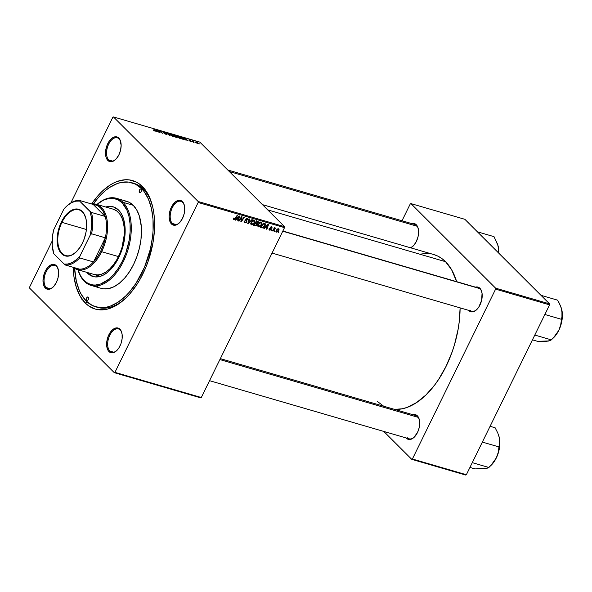 <?xml version="1.0" encoding="UTF-8"?>
<svg xmlns="http://www.w3.org/2000/svg" width="592" height="592" viewBox="0 0 592 592"><rect width="100%" height="100%" fill="white"/><g stroke="black" fill="none" stroke-linecap="round" stroke-linejoin="round"><path stroke-width="0.89" d="M108.765 159.966A12.092 6.815 -73.8 0 0 115.669 159.433A12.092 6.815 106.2 0 1 110.541 161.039A12.092 6.815 106.2 0 1 108.765 159.966L112.621 161.091L108.765 159.966A12.092 6.815 106.2 0 1 107.966 145.817A12.092 6.815 106.2 0 1 117.312 137.818A12.092 6.815 106.2 0 1 119.088 138.898L118.807 138.062A12.854 7.237 106.2 0 1 120.694 141.606A12.854 7.237 106.2 0 1 115.433 159.662A12.854 7.237 106.2 0 1 107.84 160.447L108.765 159.966L107.84 160.447L110.393 161.727L113.398 161.105L116.38 158.686L118.903 154.83L120.583 150.116L121.153 145.277L119.791 139.364L117.616 137.189L114.781 136.856L111.733 138.402L108.921 141.606L106.782 145.972L105.642 150.842L105.665 155.467L106.123 157.465L107.84 160.447A12.854 7.237 106.2 0 1 107.744 143.686A12.854 7.237 106.2 0 1 118.807 138.062L119.088 138.898A12.092 6.815 106.2 0 1 120.775 141.932A12.092 6.815 -73.8 0 0 119.088 138.898A12.092 6.815 -73.8 0 0 108.676 144.189A12.092 6.815 -73.8 0 0 108.765 159.966M172.376 223.48A12.092 6.815 -73.8 0 0 179.287 222.955A12.092 6.815 106.2 0 1 174.159 224.56A12.092 6.815 106.2 0 1 172.376 223.48L176.238 224.605L172.376 223.48A12.092 6.815 106.2 0 1 171.576 209.331A12.092 6.815 106.2 0 1 180.923 201.339A12.092 6.815 106.2 0 1 182.699 202.412L182.425 201.583A12.854 7.237 106.2 0 1 184.304 205.128A12.854 7.237 106.2 0 1 179.043 223.184A12.854 7.237 106.2 0 1 171.458 223.968L172.376 223.48L171.458 223.968L174.011 225.249L177.008 224.627L179.998 222.207L182.521 218.344L184.193 213.638L184.6 206.564L183.409 202.886L181.226 200.71L178.399 200.37L175.343 201.924L171.362 207.2L169.689 211.906L169.12 216.746L169.741 220.979L171.458 223.968A12.854 7.237 106.2 0 1 171.362 207.2A12.854 7.237 106.2 0 1 182.425 201.583L182.699 202.412A12.092 6.815 106.2 0 1 184.386 205.446A12.092 6.815 -73.8 0 0 182.699 202.412A12.092 6.815 -73.8 0 0 172.287 207.703A12.092 6.815 -73.8 0 0 172.376 223.48M109.868 351.078A12.092 6.815 -73.8 0 0 116.779 350.545A12.092 6.815 106.2 0 1 111.651 352.151A12.092 6.815 106.2 0 1 109.868 351.078L113.731 352.203L109.868 351.078A12.092 6.815 106.2 0 1 109.069 336.929A12.092 6.815 106.2 0 1 118.415 328.93A12.092 6.815 106.2 0 1 120.191 330.01L119.917 329.174A12.854 7.237 106.2 0 1 121.797 332.719A12.854 7.237 106.2 0 1 116.535 350.775A12.854 7.237 106.2 0 1 108.95 351.559L109.868 351.078L108.95 351.559L111.503 352.839L112.976 352.765L116.025 351.219L118.837 348.015L120.975 343.649L122.115 338.779L122.093 334.154L120.901 330.477L118.718 328.301L115.891 327.968L112.835 329.515L110.031 332.719L107.892 337.085L106.745 341.954L106.775 346.579L107.966 350.257L108.95 351.559A12.854 7.237 106.2 0 1 108.854 334.798A12.854 7.237 106.2 0 1 119.917 329.174L120.191 330.01A12.092 6.815 106.2 0 1 121.878 333.044A12.092 6.815 -73.8 0 0 120.191 330.01A12.092 6.815 -73.8 0 0 109.779 335.301A12.092 6.815 -73.8 0 0 109.868 351.078M46.257 287.557A12.092 6.815 -73.8 0 0 53.162 287.031A12.092 6.815 106.2 0 1 48.033 288.637A12.092 6.815 106.2 0 1 46.257 287.557L50.113 288.681L46.257 287.557A12.092 6.815 106.2 0 1 45.458 273.408A12.092 6.815 106.2 0 1 54.804 265.408A12.092 6.815 106.2 0 1 56.58 266.489L56.299 265.66A12.854 7.237 106.2 0 1 58.186 269.205A12.854 7.237 106.2 0 1 52.925 287.253A12.854 7.237 106.2 0 1 45.332 288.045L46.257 287.557L45.332 288.045L47.885 289.325L50.89 288.704L53.872 286.276L56.395 282.421L58.075 277.715L58.475 270.64L57.283 266.955L55.108 264.787L52.274 264.446L50.749 264.994L47.76 267.421L45.236 271.277L43.564 275.983L42.994 280.823L43.616 285.055L45.332 288.045A12.854 7.237 106.2 0 1 45.236 271.277A12.854 7.237 106.2 0 1 56.299 265.66L56.58 266.489A12.092 6.815 106.2 0 1 58.268 269.523A12.092 6.815 -73.8 0 0 56.58 266.489A12.092 6.815 -73.8 0 0 46.169 271.78A12.092 6.815 -73.8 0 0 46.257 287.557M407.318 437.732A12.092 6.815 -73.8 0 0 414.23 437.199A12.092 6.815 106.2 0 1 409.094 438.805A12.092 6.815 106.2 0 1 407.318 437.732M419.328 419.698A12.092 6.815 -73.8 0 0 417.641 416.664L417.367 415.828A12.854 7.237 106.2 0 1 419.247 419.373A12.854 7.237 106.2 0 1 413.986 437.429A12.854 7.237 106.2 0 1 406.401 438.213L407.592 439.086L410.419 439.427L413.475 437.873L417.464 432.597L419.136 427.883L419.543 420.808L418.344 417.131L416.169 414.955L412.913 414.726A12.854 7.237 106.2 0 1 417.367 415.828L417.641 416.664A12.092 6.815 106.2 0 1 419.328 419.698M410.256 247.693A12.092 6.815 -73.8 0 0 413.12 246.087A12.092 6.815 106.2 0 1 410.256 247.693M418.226 228.586A12.092 6.815 -73.8 0 0 416.539 225.552L416.257 224.716A12.854 7.237 106.2 0 1 418.144 228.26A12.854 7.237 106.2 0 1 412.883 246.316A12.854 7.237 106.2 0 1 410.715 247.826L413.83 245.34L416.354 241.484L418.026 236.77L418.596 231.938L417.974 227.698L416.257 224.716L413.704 223.436L411.81 223.613A12.854 7.237 106.2 0 1 416.257 224.716L416.539 225.552A12.092 6.815 106.2 0 1 418.226 228.586M469.826 310.134A12.092 6.815 -73.8 0 0 476.738 309.609A12.092 6.815 106.2 0 1 471.602 311.214A12.092 6.815 106.2 0 1 469.826 310.134M481.836 292.1A12.092 6.815 -73.8 0 0 480.149 289.066L479.875 288.237A12.854 7.237 106.2 0 1 481.755 291.782A12.854 7.237 106.2 0 1 476.493 309.838A12.854 7.237 106.2 0 1 468.908 310.622L471.461 311.903L474.458 311.281L475.983 310.275L478.795 307.078L481.644 300.292L482.051 293.218L480.852 289.54L478.676 287.364L475.42 287.135A12.854 7.237 106.2 0 1 479.875 288.237L480.149 289.066A12.092 6.815 106.2 0 1 481.836 292.1M96.711 307.107A64.632 36.401 -73.8 0 0 125.563 298.324A64.632 36.401 106.2 0 1 97.599 307.389L95.8 306.863A64.632 36.401 106.2 0 1 86.299 301.106A64.632 36.401 106.2 0 1 74.629 268.376L76.331 281.244L79.343 290.546L81.356 294.557L86.299 301.106L92.308 305.487L99.138 307.544L106.545 307.181L110.364 306.101L118.082 302.186L125.63 296.059L129.256 292.241L136.027 283.279L144.515 267.184L150.361 249.158L152.536 236.837L153.069 230.762L153.002 219.077L151.426 208.377L148.414 199.075L144.071 191.534L141.458 188.522L143.257 189.04L142.42 186.547A66.896 37.681 106.2 0 1 152.225 204.995A66.896 37.681 106.2 0 1 124.845 298.99A66.896 37.681 106.2 0 1 85.337 303.074L87.298 302.046L85.337 303.074L88.319 305.642L94.994 308.987L98.627 309.742L106.286 309.372L110.245 308.254L118.23 304.199L126.044 297.857L129.796 293.906L136.804 284.626L139.993 279.387L145.588 267.969L147.941 261.893L152.958 242.927L154.445 230.266L154.371 218.174L153.75 212.476L152.751 207.096L149.628 197.476L145.136 189.669L139.438 183.979L136.204 182.003L129.137 179.879L125.356 179.753L117.512 181.367L113.523 183.098L109.535 185.422L101.713 191.764L97.961 195.715L91.634 203.966A66.896 37.681 106.2 0 1 142.42 186.547L143.257 189.04A64.632 36.401 106.2 0 1 152.47 205.949A64.632 36.401 -73.8 0 0 143.257 189.04A64.632 36.401 -73.8 0 0 132.852 183.039M433.943 254.597L438.073 256.24L441.943 258.608L445.517 261.679A80.127 45.125 -73.8 0 1 456.661 281.666L451.644 269.797L445.517 261.679L267.695 209.871L445.517 261.679A80.127 45.125 -73.8 0 0 433.736 254.538L262.456 204.64M201.302 397.506L114.944 372.353L198.157 202.486L284.515 227.646L201.302 397.506L200.651 397.839L114.293 372.679L200.651 397.839L201.302 397.506L284.515 227.646L284.508 226.662L199.822 142.102L113.464 116.942L198.15 201.502L284.508 226.662L284.515 227.646L198.157 202.486L114.944 372.353L114.293 372.679L29.607 288.119L114.293 372.679L114.944 372.353L201.302 397.506M271.58 230.651L272.002 230.022L271.558 229.888L271.143 230.517L271.58 230.651L271.269 230.332L271.58 230.651L272.002 230.022L271.558 229.888L271.143 230.517L271.58 230.651M274.525 231.509L274.947 230.88L274.503 230.747L274.089 231.376L274.525 231.509L274.207 231.191L274.525 231.509L274.947 230.88L274.503 230.747L274.089 231.376L274.525 231.509M258.549 226.921L259.94 226.692L261.435 225.226L262.034 223.658L261.553 222.437L260.45 222.281L259.163 223.014L257.757 225.781L258.549 226.921L257.816 226.188L258.549 226.921L261.686 224.775L261.242 222.303L259.651 222.636L258.082 224.509L258.549 226.921L258.075 226.647M264.306 228.527L265.438 227.424L266.933 227.861L266.459 229.156L266.896 229.282L268.576 224.509L268.043 224.353L263.84 228.394L265.438 227.424L266.933 227.861L266.459 229.156L266.896 229.282L268.576 224.509L268.043 224.353L263.84 228.394L264.306 228.527M255.322 225.915L257.083 225.093L257.165 223.746L258.43 222.459L258.171 221.534L256.61 221.023L253.642 225.426L255.322 225.915L254.456 225.041L255.322 225.915L257.239 224.834L257.165 223.746L258.297 222.792L258.23 221.578L257.683 221.334L256.61 221.023L253.642 225.426L255.322 225.915M248.263 223.857L252.355 219.78L251.889 219.647L248.381 223.14L249.765 219.025L249.321 218.899L247.708 223.695L248.263 223.857L247.804 223.399L248.263 223.857L252.355 219.78L251.889 219.647L248.381 223.14L249.765 219.025L249.321 218.899L247.708 223.695L248.263 223.857M233.396 218.433L233.433 219.536L234.698 219.506L237.592 215.481L237.148 215.347L234.565 219.055L233.877 219.077L234.106 218.093L233.64 218.019L233.759 219.699L235.416 218.707L237.592 215.481L237.148 215.347L235.046 218.47L234.047 219.166L234.106 218.093L233.396 218.433M239.035 221.171L241.536 217.434L240.833 221.689L241.292 221.822L244.259 217.419L243.815 217.294L241.314 221.038L242.032 216.776L241.573 216.642L238.598 221.038L239.035 221.171L238.724 220.853L239.035 221.171L241.536 217.434L240.833 221.689L241.292 221.822L244.259 217.419L243.815 217.294L241.314 221.038L242.032 216.776L241.573 216.642L238.598 221.038L239.035 221.171M235.579 220.157L236.711 219.055L238.199 219.484L237.725 220.786L238.162 220.912L239.849 216.139L239.316 215.984L235.105 220.024L236.711 219.055L238.199 219.484L237.725 220.786L238.162 220.912L239.849 216.139L239.316 215.984L235.105 220.024L235.579 220.157M247.175 218.818L247.974 220.076L247.456 218.285L245.68 219.166L246.353 221.867L245.125 222.392L244.133 221.364L244.533 221.763L244.755 221.053L244.296 220.986L244.829 222.925L246.553 222.348L246.99 221.09L246.168 219.195L247.33 218.877L247.974 220.076L248.196 219.432L247.893 218.507L246.968 218.226L245.539 219.625L246.309 221.956L244.903 222.311L244.755 221.053L244.296 220.986L244.141 222.474L244.829 222.925L244.015 222.111L244.829 222.925L246.812 221.956L246.131 219.262L247.508 219.003L246.753 218.256M251.57 224.886L252.962 224.657L254.456 223.199L255.056 221.26L254.427 220.328L252.185 220.979L250.793 223.924L251.57 224.886L250.838 224.161L251.57 224.886L254.708 222.74L254.264 220.268L252.673 220.601L251.104 222.474L251.57 224.886L251.097 224.612M269.878 229.74L269.19 228.653L269.271 229.97L270.685 230.007L271.262 228.971L270.662 227.565L271.439 227.187L272.098 228.061L271.957 226.921L271.025 226.751L270.218 227.446L270.544 229.6L269.723 229.674L269.656 228.719L269.16 228.712L269.649 230.155L271.151 229.481L270.603 227.779L271.38 227.173L272.098 228.061L271.602 226.758L270.218 227.446L270.699 229.393L269.878 229.74L269.042 229.015M261.864 227.816L263.203 227.742L264.55 226.647L265.482 224.805L265.142 223.576L263.588 223.051L260.621 227.454L261.864 227.816L260.976 226.928L262.596 227.905L265.172 225.67L265.142 223.576L263.588 223.051L260.621 227.454L261.864 227.816M276.457 232.138L278.418 231.146L279.076 229.689L278.721 228.86L277.071 229.193L275.857 231.257L276.457 232.138L275.894 231.576L276.457 232.138L278.832 230.466L278.506 228.764L276.079 230.503L276.094 231.931M272.845 231.013L274.385 228.897L275.761 228.016L274.547 228.475L274.999 227.816L274.555 227.683L272.401 230.887L272.845 231.013L272.527 230.702L272.845 231.013L275.865 228.135L274.547 228.475L274.999 227.816L274.555 227.683L272.401 230.887L272.845 231.013M278.558 232.678L278.98 232.049L278.536 231.923L278.122 232.552L278.558 232.678L278.247 232.367L278.558 232.678L278.98 232.049L278.536 231.923L278.122 232.552L278.558 232.678M176.89 136.108L177.334 136.959L179.768 138.365L180.678 138.343L180.264 137.566L180.693 138.313L178.606 137.877L177.001 136.042L180.264 137.566L177.792 136.123L176.867 136.153M185.363 139.534L185.474 140.008L185 139.867L184.652 138.143L185.185 138.299L188.056 140.763L185.363 139.534L188.056 140.763L185.185 138.299L184.652 138.143L185 139.867L185.474 140.008L185.363 139.534M154.978 131.143L153.446 130.196L155.03 130.869L153.757 129.145L155.518 131.158L154.978 131.143L155.363 130.802L154.201 129.271L154.882 130.625L153.617 130.388L154.978 131.143L155.363 130.802L155.171 131.195L155.363 130.802M166.692 134.081L166.604 134.488L164.842 133.873L163.977 133.215L166.315 134.014L163.318 132.023L165.827 133.059L163.829 132.453L166.692 134.081L163.866 132.49L165.945 133.178L164.006 132.105L163.444 132.379L166.278 133.977L163.977 133.215L166.049 134.369L166.692 134.081L166.049 134.369M168.964 133.577L169.43 135.331L165.93 132.689L168.89 134.946L168.498 133.437L168.964 133.577L168.498 133.437L168.89 134.946L165.93 132.689L169.43 135.331L168.964 133.577L168.676 134.162L168.964 133.577M169.911 134.073L170.355 134.924L172.79 136.338L173.7 136.315L173.286 135.538L173.715 136.278L172.99 136.389L170.23 134.791L170.207 133.977L172.265 134.747L173.286 135.538L170.814 134.088L169.889 134.118M199.497 143.863L199.053 143.73L199.497 143.863M176.986 137.026L176.912 137.477L174.81 136.9L173.219 134.813L175.824 135.849L176.986 137.026L174.914 135.331L173.219 134.813L174.81 136.9L176.49 137.388L176.986 137.026L176.49 137.388M156.628 131.165L156.739 131.639L156.273 131.498L155.925 129.774L156.458 129.929L159.329 132.393L156.628 131.165L159.329 132.393L156.458 129.929L155.925 129.774L156.273 131.498L156.739 131.639L156.628 131.165M159.248 131.38L159.759 132.519L158.182 130.432L161.794 132.867L160.869 131.217L162.46 133.304L158.841 130.876L162.46 133.304L160.869 131.217L161.794 132.867L158.182 130.432L159.759 132.519L159.248 131.38M190.876 141.599L189.388 140.852L191.046 141.362L188.87 139.89L190.439 140.4L189.314 140.2L191.505 141.518L190.876 141.599L191.416 141.421L189.359 140.245L190.898 140.741L189.396 139.949L188.959 140.156L191.001 141.31L189.262 140.733L191.416 141.421M183.646 139.438L183.646 138.513L180.197 136.848L181.788 138.935L183.646 139.438L181.788 138.935L180.197 136.848L182.913 137.914L184.023 138.979L183.646 139.438L184.082 139.335M198.009 142.953L198.305 143.627L197.195 143.412L195.619 141.932L197.713 142.687L196.292 141.962L195.982 142.62L197.684 143.59L198.009 142.953L197.684 143.59M195.464 142.687L195.012 142.554L195.464 142.687M193.562 141.895L192.407 140.844L193.776 141.266L193.31 141.429L193.562 141.895L193.776 141.266L192.407 140.844L193.562 142.369L194.006 142.494L193.591 141.362M192.518 141.828L192.074 141.695L192.518 141.828M29.6 287.135L52.126 241.151L29.6 287.135L29.607 288.119L29.6 287.135M70.87 202.893L112.813 117.275L113.464 116.942L198.15 201.502L198.157 202.486L198.15 201.502L284.508 226.662L199.822 142.102L113.464 116.942L112.813 117.275L70.87 202.893M466.363 474.725L412.395 459.007L495.608 289.14L549.583 304.865L466.363 474.725L465.712 475.058L411.743 459.333L465.712 475.058L466.363 474.725L549.583 304.865L549.576 303.881L464.89 219.321L410.915 203.596L495.6 288.156L549.576 303.881L549.583 304.865L495.608 289.14L412.395 459.007L411.743 459.333L383.801 431.442L411.743 459.333L412.395 459.007L466.363 474.725M402.02 220.757L410.263 203.929L410.915 203.596L495.6 288.156L495.608 289.14L495.6 288.156L549.576 303.881L464.89 219.321L410.915 203.596L410.263 203.929L402.02 220.757M429.6 253.694L425.078 253.539L420.424 254.138M377.141 401.258L383.653 406.201M394.531 409.368L402.234 408.791L406.97 407.451L416.531 402.597L425.9 395.005L434.698 384.97L438.783 379.154L446.124 366.204L452.125 351.922L454.545 344.455L458.127 329.204L459.251 321.582L460.11 307.862A80.127 45.125 -73.8 0 1 394.531 409.368M282.858 231.028L478.373 287.993A12.092 6.815 106.2 0 1 480.149 289.066A12.092 6.815 -73.8 0 0 477.137 287.838M220.35 358.626L415.865 415.584A12.092 6.815 106.2 0 1 417.641 416.664M227.757 169.993L414.755 224.472A12.092 6.815 106.2 0 1 416.539 225.552M73.179 267.318L74.007 277.145L76.39 287.542L80.216 296.296L85.337 303.074A66.896 37.681 106.2 0 1 73.179 267.318M131.964 182.765L133.755 183.283A64.632 36.401 106.2 0 1 143.257 189.04L141.458 188.522A64.632 36.401 106.2 0 1 145.743 264.128A64.632 36.401 106.2 0 1 95.8 306.863M82.54 299.123L81.851 299.3M175.794 136.463L176.016 136.019L175.794 136.463M175.994 136.412L176.016 136.019M175.587 135.908L173.715 135.464L175.587 135.908L175.558 136.382L174.211 136.116L175.669 136.153M176.542 136.893L174.529 136.079L175.062 136.789L174.529 136.079L176.542 136.893L176.216 137.314L174.98 136.952L176.298 137.137M170.215 134.776L170.437 134.354L170.799 135.057L170.437 134.354L171.066 134.354L172.827 135.383L172.479 136.234L170.718 135.242L172.849 136.138L172.827 135.383L172.553 136.079M166.278 133.977L165.812 134.11M164.006 132.105L163.444 132.379M163.866 132.49L164.258 132.371M156.103 130.654L156.458 129.929L156.103 130.654M156.599 130.965L156.503 130.455L156.184 131.091L156.377 130.085L157.79 131.313L156.599 130.965L156.332 131.52L156.599 130.965L157.79 131.313L156.377 130.085L156.599 130.965M189.396 139.949L188.959 140.156M184.83 139.024L185.185 138.299L184.83 139.024M185.333 139.335L185.229 138.824L184.919 139.46L185.111 138.454L186.524 139.682L185.333 139.335L185.059 139.89L185.333 139.335L186.524 139.682L185.111 138.454L185.333 139.335M183.194 138.373L180.826 137.218L182.521 139.15L183.55 139.098L183.194 138.373C183.897 139.061 183.698 139.261 182.602 138.979L181.959 138.987L180.693 137.492L182.047 137.603L183.194 138.373L183.416 139.394M177.371 136.463L177.778 137.092L177.415 136.382L178.044 136.389L179.805 137.418L179.457 138.262L177.696 137.27L179.827 138.173L179.805 137.418L179.531 138.106M196.292 141.962L195.982 142.62M196.389 142.724L196.485 142.161L197.573 142.827L197.476 143.382L196.389 142.724L196.485 142.161L196.078 142.184L196.3 142.894L197.758 143.419L197.573 142.827L197.476 143.382M193.421 141.118L193.103 141.762L193.088 141.288M241.351 218.278L241.751 218.677L241.351 218.278M241.129 219.662L241.536 220.069L241.129 219.662M240.877 221.408L241.292 221.822L240.877 221.408M237.333 218.618L238.199 219.484L237.333 218.618M237.214 218.581L238.465 217.382L238.162 217.086L238.465 217.382L239.272 216.546L239.005 216.28L238.406 218.929L236.911 218.285L237.214 218.581L239.272 216.546L238.406 218.929L237.214 218.581M234.047 219.166L233.87 218.478M233.233 219.173L233.759 219.699L233.233 219.173M244.252 222.607L244.829 222.925M245.125 222.392L244.533 221.763M247.944 218.559L247.456 218.285M245.636 219.269L246.094 219.721L245.636 219.269M245.584 219.403L246.612 220.424L245.584 219.403M245.295 219.114L245.495 220.638M246.435 221.586L246.812 221.956L246.435 221.586M245.591 220.431L245.532 219.417M248.44 221.512L248.825 221.889L248.44 221.512M254.738 220.535L254.264 220.268M250.705 223.628L251.178 223.547M253.679 220.69L253.746 219.95M253.983 220.801L254.538 221.512L254.101 222.925L252.962 224.116L251.644 224.257L251.297 223.406L251.918 221.956L253.983 220.801L254.294 222.562L251.859 224.353L251.193 222.289L251.526 222.622L252.843 221.053L252.51 220.72L253.983 220.801L253.443 220.261L254.301 220.986M251.859 224.353L250.801 223.428M256.713 223.295L257.165 223.746L256.713 223.295M255.855 222.437L255.922 223.517M255.988 223.369L256.07 222.925M255.781 223.036L256.706 221.667L256.388 221.349L257.453 221.882L256.602 221.031L257.853 222.688L257.291 223.258L255.781 223.036L255.463 222.718L255.781 223.036L256.706 221.667L257.453 221.882L257.749 222.858L257.083 223.317L255.781 223.036M254.434 225.034L255.433 223.554L255.115 223.236L256.358 223.82L255.381 222.844L256.81 224.694L255.692 225.374L254.434 225.034L254.116 224.723L254.434 225.034L255.433 223.554L256.358 223.82L256.706 224.864L255.759 225.382L254.434 225.034M257.453 221.882L257.853 222.688M272.039 226.995L271.602 226.758M271.728 227.691L272.098 228.061L271.728 227.691M271.38 227.173L271.632 227.994M270.174 227.543L270.818 228.186L270.174 227.543M270.13 227.705L271.232 228.808L270.13 227.705M270.751 229.082L271.151 229.481L270.751 229.082M268.997 229.504L269.649 230.155L268.997 229.504M269.205 229.911L269.649 230.155M266.06 226.988L266.933 227.861L266.06 226.988M265.941 226.951L267.192 225.759L266.896 225.456L267.192 225.759L268.006 224.916L267.732 224.649L267.133 227.298L265.645 226.655L265.941 226.951L268.006 224.916L267.133 227.298L265.941 226.951M264.831 225.33L265.172 225.67L264.75 225.515C264.113 226.877 263.188 227.454 261.975 227.232L261.412 227.069L263.684 223.695L263.366 223.384L264.321 223.88L263.551 223.11L264.831 224.116L263.832 223.125L264.831 224.116L264.491 225.974L262.833 227.328L261.094 226.751L261.412 227.069L263.684 223.695L264.89 224.183L264.831 225.33M261.901 227.21L262.596 227.905L261.901 227.21M261.716 222.57L261.242 222.303M257.683 225.663L258.156 225.574M260.658 222.725L260.724 221.978M260.961 222.836L261.516 223.547L261.183 224.782L259.94 226.151L258.837 226.388L258.275 225.567L258.748 224.205L259.821 223.088L260.961 222.836L261.272 224.597L258.837 226.388L258.171 224.324L258.504 224.657L259.821 223.088L259.488 222.747L260.961 222.836L260.421 222.289L261.279 223.021M276.671 231.724L276.679 230.31L278.277 229.178L278.403 230.332L277.204 231.642L276.671 231.724L276.212 230.251L276.538 230.577L278.277 229.178L277.855 228.756L278.455 229.274L278.403 230.332L276.671 231.724L275.887 231.021M172.827 135.383L170.437 134.354M179.805 137.418L177.415 136.382M197.573 142.827L196.485 142.161M256.358 223.82L256.81 224.694M258.837 226.388L257.779 225.463M278.277 229.178L277.914 228.741M86.624 300.447L87.224 300.618L86.373 300.003L86.61 297.976L87.424 297.058L88.238 297.154A1.887 1.066 106.2 0 1 88.363 299.36A1.887 1.066 106.2 0 1 86.906 300.61A1.887 1.066 106.2 0 1 86.624 300.447A1.887 1.066 106.2 0 1 86.499 298.235A1.887 1.066 106.2 0 1 87.956 296.984A1.887 1.066 106.2 0 1 88.238 297.154L88.252 299.619L87.438 300.544L86.624 300.447M139.52 192.467L140.126 192.644L139.268 192.03L139.505 190.002L140.319 189.077L141.133 189.181A1.887 1.066 106.2 0 1 141.259 191.386A1.887 1.066 106.2 0 1 139.801 192.637A1.887 1.066 106.2 0 1 139.52 192.467A1.887 1.066 106.2 0 1 139.394 190.261A1.887 1.066 106.2 0 1 140.859 189.011A1.887 1.066 106.2 0 1 141.133 189.181L141.148 191.645L140.341 192.57L139.52 192.467M113.834 207.008L113.235 206.83A36.282 20.439 106.2 0 0 105.768 207.015L109.313 206.379L113.324 206.86L118.563 210.064A36.282 20.439 106.2 0 1 120.975 252.51A36.282 20.439 106.2 0 1 92.937 276.501A36.282 20.439 106.2 0 1 87.601 273.267L88.201 273.445A36.282 20.439 -73.8 0 0 93.24 276.582M124.224 200.792L129.019 202.227L133.23 205.306L123.04 202.338A45.355 25.545 106.2 0 1 126.044 255.396A45.355 25.545 106.2 0 1 90.998 285.388A45.355 25.545 106.2 0 1 84.33 281.341L84.057 280.512A44.6 25.116 106.2 0 1 77.974 269.782A45.355 25.545 -73.8 0 0 84.33 281.341A45.355 25.545 106.2 0 1 77.952 269.774L80.645 275.99L84.057 280.512L88.201 283.538L92.914 284.952L95.43 285.041L100.662 283.96L108.617 279.328L113.694 274.399L118.363 268.213L122.448 261.005L125.793 253.05L129.137 240.411L130.129 231.968L130.077 223.909L128.997 216.524L126.917 210.108L122.115 202.819L123.04 202.338A45.355 25.545 -73.8 0 0 96.977 204.455A45.355 25.545 106.2 0 1 116.372 198.298A45.355 25.545 106.2 0 1 123.04 202.338L133.23 205.306A45.355 25.545 -73.8 0 0 126.562 201.265L116.372 198.298M96.999 204.462A44.6 25.116 106.2 0 1 122.115 202.819L117.971 199.793L113.257 198.379L110.741 198.29L105.509 199.371L102.845 200.525L96.999 204.462M93.425 203.855A64.632 36.401 106.2 0 1 131.957 182.758A64.632 36.401 106.2 0 1 141.458 188.522L135.45 184.134L128.619 182.077L121.219 182.44L117.394 183.52L109.683 187.435L105.864 190.239L98.501 197.38L93.425 203.855M66.815 206.038A33.263 18.729 106.2 0 1 79.387 200.414L93.181 204.432L105.213 216.45L91.42 212.432L79.624 201.073L79.387 200.414L93.181 204.432L105.213 216.45L103.237 211.544L100.485 207.807L97.081 205.394L93.181 204.432A33.263 18.729 106.2 0 1 105.213 216.45A33.263 18.729 106.2 0 1 105.332 237.814A33.263 18.729 106.2 0 1 100.736 251.193L101.661 251.696A34.018 19.159 -73.8 0 0 106.782 218.344A34.018 19.159 -73.8 0 0 91.605 203.974A34.018 19.159 106.2 0 1 96.407 204.292L113.198 209.183A34.018 19.159 106.2 0 1 118.2 212.217A34.018 19.159 106.2 0 1 120.457 252.007A34.018 19.159 106.2 0 1 94.172 274.503M90.998 285.388L101.195 288.356A45.355 25.545 -73.8 0 0 136.241 258.364A45.355 25.545 -73.8 0 0 133.23 205.306L136.7 209.901L139.298 215.843L141.333 226.751L141.007 239.212L139.483 247.863L136.974 256.388L133.577 264.476L129.419 271.802L124.668 278.099L119.503 283.109L114.123 286.646L108.728 288.585L103.533 288.829L101.077 288.319M98.738 287.394L96.548 286.054M93.44 276.649L88.201 273.445A36.282 20.439 -73.8 0 1 87.342 272.512L88.201 273.445L86.743 272.335A36.282 20.439 106.2 0 0 87.601 273.267L90.976 275.731L94.809 276.886L98.968 276.686L103.282 275.139L107.581 272.305L111.718 268.294L115.514 263.262L118.844 257.402L121.56 250.934L123.565 244.104L124.786 237.192L125.171 230.443L124.712 224.131L123.417 218.492L121.345 213.742L118.563 210.064A36.282 20.439 106.2 0 0 113.235 206.83M84.33 281.341A45.355 25.545 -73.8 0 0 123.38 261.509A45.355 25.545 -73.8 0 0 123.04 202.338L122.115 202.819A44.6 25.116 106.2 0 1 122.448 261.005A44.6 25.116 106.2 0 1 84.057 280.512L84.33 281.341M113.923 207.03L109.912 206.556L106.368 207.193A36.282 20.439 -73.8 0 1 113.531 206.919M113.287 209.205L116.683 210.907L119.577 213.801L121.863 217.767L123.447 222.666L124.276 228.297L124.313 234.447L122.033 247.352L119.806 253.613L116.964 259.422L113.605 264.557L109.868 268.812L105.894 272.039L101.839 274.096L97.85 274.925L94.084 274.473M229.289 171.525L417.116 226.24L229.289 171.525M477.404 231.82L494.017 236.652L497.665 244.429L498.649 249.299L498.471 252.858L498.331 246.931A20.454 11.522 -73.8 0 0 498.057 245.754A20.454 11.522 -73.8 0 0 498.05 245.71L494.017 236.652L477.404 231.82M498.753 253.139L498.331 246.931A20.454 11.522 -73.8 0 1 498.753 253.139M418.226 417.353L219.884 359.573L418.226 417.353M490.768 465.623L493.765 462.211L496.325 457.905A20.454 11.522 -73.8 0 0 499.441 438.043L499.441 444.74L498.183 452.554L496.325 457.905L498.279 452.991L499.493 447.811L499.892 442.712L499.441 438.043L497.798 433.026L495.119 427.764L490.087 426.299L495.119 427.764L497.798 433.026L499.441 438.043A20.454 11.522 -73.8 0 0 499.167 436.866A20.454 11.522 -73.8 0 0 499.152 436.822L499.167 436.866M499.152 436.807L499.737 442.638L498.96 446.916L482.354 442.083L498.96 446.916L498.183 452.554L496.325 457.905L491.153 465.127L488.067 467.954L484.323 468.894L474.969 468.901L469.937 467.436L474.969 468.901L485.928 468.561M472.283 462.648L488.888 467.488L472.283 462.648M482.776 468.886L485.928 468.664L488.888 467.488L493.121 462.87L496.325 457.905A20.454 11.522 -73.8 0 1 490.798 465.601L488.888 467.347M479.49 288.526L282.769 231.213L479.49 288.526M553.276 338.025L556.273 334.613L558.833 330.306A20.454 11.522 -73.8 0 0 561.949 310.445L561.949 317.142L560.691 324.956L558.833 330.306L561.497 322.818L562.4 315.114L561.283 307.944L559.092 302.912L557.627 300.174L541.014 295.334L557.627 300.174L560.306 305.428L561.949 310.445A20.454 11.522 -73.8 0 0 561.675 309.268A20.454 11.522 -73.8 0 0 561.66 309.224L561.675 309.268M561.66 309.216L562.245 315.048L561.468 319.325L544.869 314.485L561.468 319.325L560.691 324.956L558.833 330.306L553.661 337.536L550.575 340.356L546.83 341.303L537.477 341.31L532.445 339.845L537.477 341.31L548.436 340.97M534.791 335.057L551.396 339.889L534.791 335.057M545.284 341.288L548.436 341.066L551.396 339.889L555.629 335.279L558.833 330.306A20.454 11.522 -73.8 0 1 553.305 338.002L551.396 339.756M61.923 222.363A23.813 13.409 -73.8 0 0 59.74 249.987A23.813 13.409 -73.8 0 0 76.02 252.103A23.813 13.409 106.2 0 1 65.601 255.544A23.813 13.409 106.2 0 1 61.923 222.363L86.425 229.504L61.923 222.363A23.813 13.409 106.2 0 1 78.921 209.827A23.813 13.409 106.2 0 1 85.862 218.33A23.813 13.409 -73.8 0 0 61.923 222.363L61.361 222.059L61.923 222.363M82.436 243.105A24.265 13.668 106.2 0 1 75.88 252.236A24.265 13.668 106.2 0 1 59.178 250.29A24.265 13.668 106.2 0 1 61.361 222.059L64.824 216.376L67.488 213.342L70.322 211.041L74.659 209.161L78.751 209.302L81.171 210.515L84.108 213.904L85.995 218.899L86.669 225.078L86.077 231.894L84.256 238.776L82.436 243.105L80.216 247.027L76.309 251.822L72.032 254.967L69.146 255.996L65.053 255.862L61.546 253.716L59.688 251.26L57.801 246.257L57.209 242.246L57.387 235.572L58.815 228.645L61.361 222.059A24.265 13.668 106.2 0 1 85.81 218.137A24.265 13.668 106.2 0 1 82.436 243.105M96.407 204.292A34.018 19.159 106.2 0 1 101.661 251.696L118.452 256.588L101.661 251.696A34.018 19.159 106.2 0 1 77.382 269.604A34.018 19.159 106.2 0 1 73.156 267.295A34.018 19.159 -73.8 0 0 101.661 251.696L100.736 251.193L103.43 244.688L105.332 237.814L93.514 261.953L97.377 257.039L100.736 251.193A33.263 18.729 106.2 0 1 93.514 261.953A33.263 18.729 106.2 0 1 79.409 269.116A33.263 18.729 106.2 0 1 74.733 267.754L79.409 269.116A33.263 18.729 -73.8 0 0 93.514 261.953L79.72 257.934L79.942 256.077L90.117 235.305L91.545 233.796L105.332 237.814L93.514 261.953L79.72 257.934A33.263 18.729 106.2 0 1 65.616 265.098L79.409 269.116L65.616 265.098A33.263 18.729 -73.8 0 0 79.72 257.934L79.942 256.077L90.117 235.305L91.309 228.838L91.686 222.525L91.242 216.642L89.984 211.418L79.624 201.073L75.754 201.176L71.728 202.597L67.703 205.269L63.862 209.08L53.68 229.859L52.488 236.326L52.237 245.65L53.82 253.746L64.18 264.091L65.616 265.098L64.18 264.091L68.043 263.98L72.076 262.567L76.094 259.895L79.942 256.077A32.501 18.308 106.2 0 1 64.18 264.091L53.82 253.746A32.501 18.308 106.2 0 1 53.265 251.926A32.501 18.308 106.2 0 1 53.68 229.859L63.862 209.08A32.501 18.308 106.2 0 1 66.57 206.253A32.501 18.308 106.2 0 1 79.624 201.073L79.387 200.414A33.263 18.729 -73.8 0 0 67.051 205.816L66.57 206.253M53.265 251.926L53.435 252.555A33.263 18.729 -73.8 0 0 53.583 253.08L53.82 253.746L53.583 253.08A33.263 18.729 106.2 0 1 53.354 252.236M105.332 237.814A33.263 18.729 -73.8 0 0 105.213 216.45L91.42 212.432A33.263 18.729 106.2 0 1 91.545 233.796L105.332 237.814M91.545 233.796A33.263 18.729 -73.8 0 0 91.42 212.432L89.984 211.418A32.501 18.308 106.2 0 1 90.117 235.305L91.545 233.796M115.906 159.226L115.433 159.662M120.857 142.228L120.694 141.606M179.524 222.74L179.043 223.184M184.475 205.75L184.304 205.128M117.016 350.338L116.535 350.775M121.967 333.34L121.797 332.719M53.398 286.817L52.925 287.253M58.349 269.826L58.186 269.205M414.459 436.992L413.986 437.429M419.41 419.994L419.247 419.373M413.357 245.88L412.883 246.316M418.307 228.889L418.144 228.26M476.967 309.394L476.493 309.838M481.918 292.404L481.755 291.782M410.848 439.316L209.546 380.671M193.325 141.399L193.125 141.791M244.718 222.17L244.074 221.534M254.294 220.979L253.554 220.231M257.853 222.059L256.536 220.749M256.802 224.042L255.492 222.733M271.61 227.298L271.055 226.743M261.272 223.006L260.532 222.266M275.361 228.497L274.991 228.127M93.536 276.679L92.937 276.501M471.602 311.214L272.054 253.08M100.396 276.316L77.382 269.604M85.907 218.515L85.81 218.137"/></g></svg>
